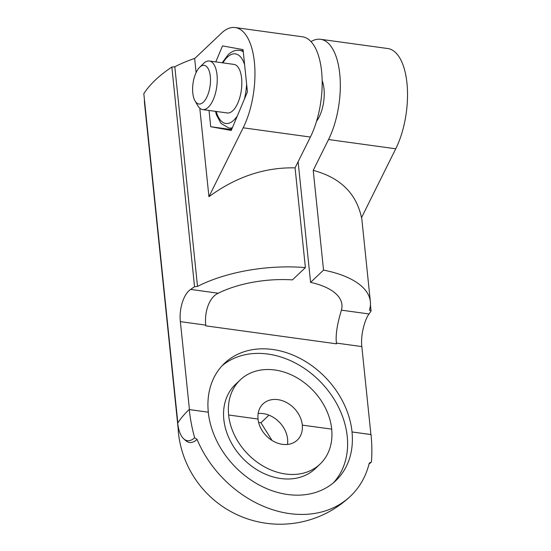 <?xml version="1.0" encoding="UTF-8"?>
<svg xmlns="http://www.w3.org/2000/svg" width="551" height="551" viewBox="0 0 551 551"><rect width="100%" height="100%" fill="white"/><g stroke="black" fill="none" stroke-linecap="round" stroke-linejoin="round"><path stroke-width="0.83" d="M230.883 128.3L231.165 129.533L210.709 126.723L209.029 110.455M215.792 61.905L222.514 45.891L243.06 49.618L247.427 91.893L231.248 130.449L210.709 126.723M316.577 121.179A26.145 11.564 -82.2 0 0 322.156 80.604M258.006 419.035L228.61 414.993L258.006 419.035A24.919 19.56 46.5 0 0 273.73 441.441A24.919 19.56 46.5 0 0 297.285 440.091A24.919 19.56 46.5 0 0 302.285 425.124L331.716 429.133A58.007 45.533 46.5 0 0 295.212 376.808A58.007 45.533 46.5 0 0 240.257 379.887A58.007 45.533 46.5 0 0 228.644 414.958M189.255 409.434A175.645 137.888 46.5 0 0 194.627 437.735A31.193 13.803 -82.2 0 1 183.765 438.865A31.193 13.803 -82.2 0 1 177.711 423.078A175.645 76.169 174.1 0 1 189.255 409.434L189.413 409.6A175.645 76.169 -5.9 0 1 189.448 409.565L180.363 321.626C178.999 310.006 183.056 294.448 190.646 289.42A175.645 76.169 174.1 0 1 194.551 286.74L171.85 67.064L174.812 66.747A102.121 44.287 -5.9 0 1 194.909 58.351M189.413 409.6L208.285 412.196A80.88 63.496 46.5 0 0 287.629 494.502A80.88 63.496 46.5 0 0 335.793 480.692A80.88 63.496 46.5 0 0 352.006 431.963L370.913 434.525L361.828 346.586C360.45 334.905 364.845 319.415 369.032 313.96L341.406 310.158C339.802 315.627 335.001 331.296 336.42 343.087L336.496 343.824L205.84 325.855L205.764 325.118C204.345 313.374 208.478 297.595 218.272 293.222L190.646 289.42M196.108 72.574L194.661 58.585L222.645 32.048A61.189 27.068 97.8 0 1 235.222 27.55L302.437 36.793A61.189 27.068 97.8 0 1 321.825 73.793A61.189 27.068 97.8 0 1 310.392 137.047L295.074 167.862L305.385 267.614L292.443 279.887A73.524 31.882 174.1 0 0 218.272 293.222M298.119 161.739L310.585 282.381A73.524 31.882 174.1 0 1 341.923 304.613A73.524 31.882 174.1 0 1 341.406 310.158M178.297 429.938L144.507 102.996A102.121 44.287 -5.9 0 1 144.445 99.752M177.835 422.879L143.818 93.656A175.645 76.169 -5.9 0 1 171.85 67.064M235.222 27.55A61.189 27.068 97.8 0 1 254.61 64.55A61.189 27.068 97.8 0 1 243.177 127.804L208.932 196.707C236.097 176.823 264.811 167.215 295.074 167.862M208.932 196.707L199.786 108.189M320.579 39.293L387.794 48.536A61.189 27.068 97.8 0 1 407.182 85.529A61.189 27.068 97.8 0 1 395.749 148.791L361.511 217.686C356.318 193.36 340.222 177.58 313.223 170.362L328.541 139.541A61.189 27.068 -82.2 0 0 339.967 76.286A61.189 27.068 -82.2 0 0 320.579 39.293A61.189 27.068 -82.2 0 0 311.012 41.621M361.656 217.39L370.368 301.673A102.121 44.287 174.1 0 1 369.439 310.068L371.057 311.012L370.43 304.917M370.368 301.673A102.121 44.287 174.1 0 0 323.533 270.107L310.585 282.381M323.533 270.107L313.223 170.362M369.032 313.96A175.645 76.169 174.1 0 0 371.057 311.012M370.913 434.525A175.645 76.169 -5.9 0 1 370.878 434.56L352.006 431.963M370.906 434.422L371.009 434.436A175.645 137.888 46.5 0 1 371.415 462.055L369.273 463.067A102.286 80.294 46.5 0 1 350.519 496.148A102.286 80.294 46.5 0 1 197.044 439.381L194.627 437.735M178.455 427.872A102.286 44.355 174.1 0 0 178.386 432.452A102.286 102.286 0 0 0 350.519 496.148M183.765 438.865L185.673 440.566A32.681 14.457 -82.2 0 0 197.044 439.381M208.285 412.196L189.448 409.565M352.041 431.929A80.88 63.496 46.5 0 0 301.128 358.983A80.88 63.496 46.5 0 0 224.519 363.288A80.88 63.496 46.5 0 0 208.319 412.162M272.049 440.469L260.954 422.755L258.619 422.431M302.285 425.124L331.716 429.133M369.074 463.859A31.193 13.803 -82.2 0 0 371.415 462.055M333.334 482.876A80.88 63.496 46.5 0 0 321.447 382.855A80.88 63.496 46.5 0 0 222.191 365.65M240.257 379.887L235.449 384.446A58.007 45.533 46.5 0 0 229.684 439.629A58.007 45.533 46.5 0 0 280.735 478.523A58.007 45.533 46.5 0 0 315.282 468.625L320.055 464.094A58.007 45.533 46.5 0 0 331.681 429.167M228.61 414.993A58.007 45.533 46.5 0 0 285.508 473.998A58.007 45.533 46.5 0 0 320.055 464.094M302.32 425.09A24.919 19.56 46.5 0 0 286.658 402.581A24.919 19.56 46.5 0 0 263.027 403.897A24.919 19.56 46.5 0 0 258.047 419.001M268.964 415.158L260.954 422.755M287.464 444.443A24.919 19.56 46.5 0 0 287.594 439.057A24.919 19.56 46.5 0 0 258.15 413.498M209.346 61.016L233.934 64.398A24.506 10.841 97.8 0 1 241.827 84.048A24.506 10.841 97.8 0 1 232.859 110.648A24.506 10.841 97.8 0 1 227.253 112.962L202.665 109.58A24.506 10.841 -82.2 0 0 208.271 107.266A24.506 10.841 -82.2 0 0 217.239 80.666A24.506 10.841 -82.2 0 0 209.346 61.016A24.506 10.841 -82.2 0 0 203.608 63.448L199.648 67.305A19.499 8.623 -82.2 0 0 193.008 83.511A19.499 8.623 -82.2 0 0 195.026 100.909A19.499 8.623 -82.2 0 0 203.353 102.162A19.499 8.623 -82.2 0 0 210.303 76.279A19.499 8.623 -82.2 0 0 199.648 67.305M195.026 100.909L197.802 105.689A24.506 10.841 -82.2 0 0 202.665 109.58M194.551 286.74L197.513 286.417L174.812 66.747M305.385 267.614A102.121 44.287 174.1 0 0 197.513 286.417M205.764 325.118L180.363 321.626M310.392 137.047L243.177 127.804M361.828 346.586L336.42 343.087M222.9 62.883A35.126 15.538 97.8 0 1 227.336 57.194A35.126 15.538 97.8 0 1 244.623 64.777M246.621 84.076A35.126 15.538 97.8 0 1 244.355 99.214M237.323 115.979A35.126 15.538 97.8 0 1 216.226 111.44M243.184 50.83L239.561 50.334A39.217 17.343 97.8 0 1 243.287 51.856M232.391 127.722A39.217 17.343 97.8 0 1 228.879 128.025L221.02 123.438L216.557 115.118L215.482 111.343M395.749 148.791L328.541 139.541M239.561 50.334L237.24 50.258C233.961 50.561 230.938 52.056 228.155 54.728L222.163 62.78M232.081 128.466L228.879 128.025"/></g></svg>
